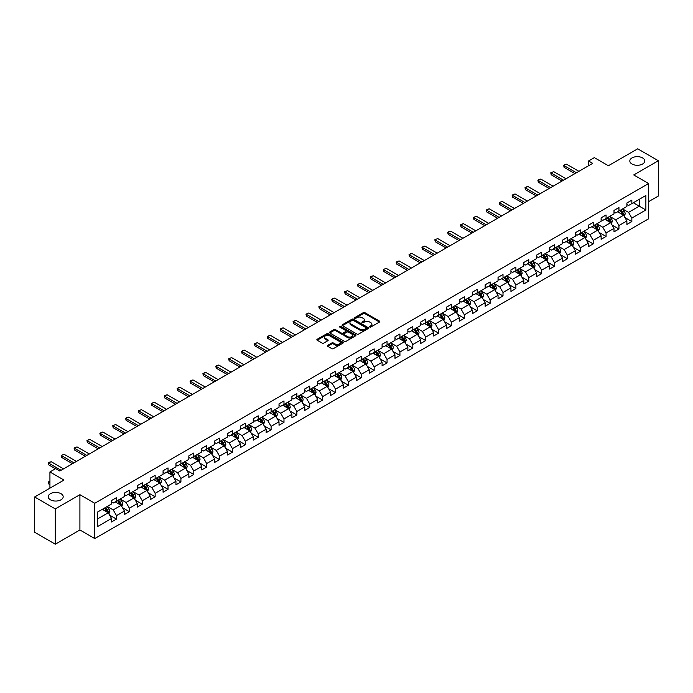<?xml version="1.0" encoding="UTF-8"?>
<svg xmlns="http://www.w3.org/2000/svg" width="693" height="693" viewBox="0 0 693 693"><rect width="100%" height="100%" fill="white"/><g stroke="black" fill="none" stroke-linecap="round" stroke-linejoin="round"><path stroke-width="1.04" d="M369.733 327.009A0.806 0.459 0 0 0 370.868 327.009L379.478 322.037A1.143 0.658 0 0 0 379.816 321.569A1.143 0.658 0 0 0 379.478 321.102L364.89 312.682A1.143 0.658 0 0 0 363.262 312.682L354.651 317.654A0.806 0.459 0 0 0 355.786 318.304L356.904 317.663A3.673 2.122 0 0 1 362.092 317.663L363.305 318.364A3.673 2.122 0 0 1 364.379 319.863A3.673 2.122 0 0 1 363.305 321.361L362.188 322.002A0.806 0.459 0 0 0 363.323 322.661L364.44 322.02A3.673 2.122 0 0 1 369.629 322.02L370.842 322.721A3.673 2.122 0 0 1 371.916 324.211A3.673 2.122 0 0 1 370.842 325.71L369.733 326.36A0.806 0.459 0 0 0 369.733 327.009L369.733 326.36M60.993 493.693A7.476 4.314 0 0 0 52.85 492.758A7.476 4.314 0 0 0 48.233 496.742A7.476 4.314 0 0 0 50.424 499.792A7.476 4.314 0 0 0 58.567 500.727A7.476 4.314 0 0 0 63.184 496.742A7.476 4.314 0 0 0 60.993 493.693M642.576 157.917A7.476 4.314 0 0 0 634.433 156.982A7.476 4.314 0 0 0 629.816 160.975A7.476 4.314 0 0 0 632.007 164.024A7.476 4.314 0 0 0 640.15 164.96A7.476 4.314 0 0 0 644.767 160.975A7.476 4.314 0 0 0 642.576 157.917M327.676 345.348A1.143 0.658 0 0 0 327.339 345.816A1.143 0.658 0 0 0 327.676 346.283L331.774 348.648A1.143 0.658 0 0 0 333.394 348.648L342.957 343.122A1.143 0.658 0 0 0 343.295 342.654A1.143 0.658 0 0 0 342.957 342.186L328.369 333.766A1.143 0.658 0 0 0 326.749 333.766L317.177 339.284A1.143 0.658 0 0 0 316.848 339.752A1.143 0.658 0 0 0 317.177 340.22L322.124 343.078A1.143 0.658 0 0 0 323.744 343.078L327.841 340.713A1.143 0.658 0 0 0 328.179 340.246A1.143 0.658 0 0 0 327.841 339.778L325.389 338.357A3.067 1.767 0 0 1 324.489 337.11A3.067 1.767 0 0 1 326.386 335.473A3.067 1.767 0 0 1 329.721 335.854L339.327 341.406A3.067 1.767 0 0 1 340.228 342.654A3.067 1.767 0 0 1 338.34 344.291A3.067 1.767 0 0 1 334.996 343.91L333.394 342.983A1.143 0.658 0 0 0 331.774 342.983L327.676 345.348L327.676 346.283M648.605 201.646L658.35 196.015L658.35 160.733L637.707 148.813L608.385 165.74L594.343 157.632L588.565 160.975L592.697 163.357L59.841 470.997L55.709 468.615L49.931 471.95L49.931 488.158M55.293 508.905L55.293 544.187L79.912 529.98L79.912 494.689L55.293 508.905L34.65 496.985L63.973 480.058L49.931 471.95M79.912 494.689L94.776 503.274L648.605 183.524L648.605 218.806L94.776 538.565L94.776 503.274M658.35 160.733L633.74 174.939L648.605 183.524M356.982 334.087A1.143 0.658 0 0 0 358.602 334.087L368.174 328.569A1.143 0.658 0 0 0 368.503 328.101A1.143 0.658 0 0 0 368.174 327.633L353.577 319.204A1.143 0.658 0 0 0 351.957 319.204L342.394 324.731A1.143 0.658 0 0 0 342.056 325.199A1.143 0.658 0 0 0 342.394 325.667L356.982 334.087M339.916 327.183A0.806 0.459 0 0 1 340.731 327.295L355.552 335.854L345.998 341.372A1.143 0.658 0 0 1 344.378 341.372L329.781 332.943L333.879 330.596L333.879 329.643L329.781 332.008A1.143 0.658 0 0 0 329.452 332.475A1.143 0.658 0 0 0 329.781 332.943L329.781 332.008M333.879 330.596A1.143 0.658 0 0 1 335.499 330.596L335.499 329.643A1.143 0.658 0 0 0 333.879 329.643M335.499 329.643L341.415 333.064A1.143 0.658 0 0 0 343.044 333.064L345.755 331.497A1.143 0.658 0 0 0 346.093 331.029A1.143 0.658 0 0 0 345.755 330.561L339.596 327.001A0.806 0.459 0 0 1 340.731 326.342L355.561 334.91A1.143 0.658 0 0 1 355.899 335.377A1.143 0.658 0 0 1 355.561 335.845L355.561 334.91M55.293 544.187L34.65 532.267L34.65 496.985M109.598 515.124L116.493 519.109L116.493 515.627L124.419 511.053L124.419 514.527L129.374 511.668L129.374 508.186L137.309 503.612L137.309 507.094L142.264 504.227L142.264 500.753L150.19 496.171L150.19 499.653L155.145 496.794L155.145 493.312L163.072 488.73L163.072 492.212L168.027 489.353L168.027 485.871L175.953 481.297L175.953 484.779L180.916 481.912L180.916 478.439L188.843 473.856L188.843 477.338L193.797 474.48L193.797 470.997L201.724 466.415L201.724 469.897L206.679 467.039L206.679 463.556L214.605 458.983L214.605 462.465L219.56 459.598L219.56 456.124L227.495 451.541L227.495 455.024L232.45 452.165L232.45 448.683L240.376 444.1L240.376 447.583L245.331 444.724L245.331 441.242L253.257 436.668L253.257 440.15L258.212 437.283L258.212 433.801L266.147 429.227L266.147 432.709L271.102 429.851L271.102 426.368L279.028 421.786L279.028 425.268L283.983 422.409L283.983 418.927L291.909 414.353L291.909 417.836L296.864 414.968L296.864 411.486L304.79 406.912L304.79 410.395L309.745 407.536L309.745 404.054L317.68 399.471L317.68 402.954L322.635 400.095L322.635 396.613L330.561 392.039L330.561 395.512L335.516 392.654L335.516 389.171L343.442 384.598L343.442 388.08L348.397 385.221L348.397 381.739L356.332 377.157L356.332 380.639L361.287 377.78L361.287 374.298L369.213 369.724L369.213 373.198L374.168 370.339L374.168 366.857L382.094 362.283L382.094 365.765L387.049 362.907L387.049 359.424L394.975 354.842L394.975 358.324L399.93 355.466L399.93 351.983L407.865 347.41L407.865 350.883L412.82 348.025L412.82 344.542L420.746 339.968L420.746 343.451L425.701 340.584L425.701 337.11L433.627 332.527L433.627 336.01L438.582 333.151L438.582 329.669L446.517 325.095L446.517 328.569L451.472 325.71L451.472 322.228L459.398 317.654L459.398 321.136L464.353 318.269L464.353 314.795L472.28 310.213L472.28 313.695L477.234 310.836L477.234 307.354L485.161 302.78L485.161 306.254L490.116 303.395L490.116 299.913L498.05 295.339L498.05 298.822L503.005 295.954L503.005 292.481L510.932 287.898L510.932 291.381L515.887 288.522L515.887 285.04L523.813 280.457L523.813 283.939L528.768 281.081L528.768 277.598L536.703 273.025L536.703 276.507L541.657 273.64L541.657 270.166L549.584 265.584L549.584 269.066L554.539 266.207L554.539 262.725L562.465 258.142L562.465 261.625L567.42 258.766L567.42 255.284L575.346 250.71L575.346 254.192L580.301 251.325L580.301 247.851L588.236 243.269L588.236 246.751L593.191 243.893L593.191 240.41L601.117 235.828L601.117 239.31L606.072 236.452L606.072 232.969L613.998 228.395L613.998 231.878L618.953 229.011L618.953 225.528L626.888 220.954L626.888 224.437L631.843 221.578L631.843 218.096L645.876 209.988L645.876 195.495L639.275 199.307L639.275 206.176L645.876 209.988M116.493 519.109L111.538 521.968L111.538 518.485L97.496 526.593L97.496 512.101L111.538 503.993L111.538 500.511L116.493 497.652L116.493 501.134L124.419 496.552L124.419 493.07L129.374 490.211L129.374 493.693L137.309 489.111L137.309 485.637L142.264 482.77L142.264 486.252L150.19 481.678L150.19 478.196L155.145 475.337L155.145 478.82L163.072 474.237L163.072 470.755L168.027 467.896L168.027 471.379L175.953 466.796L175.953 463.322L180.916 460.455L180.916 463.938L188.843 459.364L188.843 455.881L193.797 453.023L193.797 456.505L201.724 451.923L201.724 448.44L206.679 445.582L206.679 449.064L214.605 444.482L214.605 441.008L219.56 438.141L219.56 441.623L227.495 437.049L227.495 433.567L232.45 430.708L232.45 434.182L240.376 429.608L240.376 426.126L245.331 423.267L245.331 426.749L253.257 422.167L253.257 418.693L258.212 415.826L258.212 419.308L266.147 414.735L266.147 411.252L271.102 408.394L271.102 411.867L279.028 407.293L279.028 403.811L283.983 400.952L283.983 404.435L291.909 399.852L291.909 396.379L296.864 393.511L296.864 396.994L304.79 392.42L304.79 388.938L309.745 386.079L309.745 389.553L317.68 384.979L317.68 381.496L322.635 378.638L322.635 382.12L330.561 377.538L330.561 374.055L335.516 371.197L335.516 374.679L343.442 370.105L343.442 366.623L348.397 363.764L348.397 367.238L356.332 362.664L356.332 359.182L361.287 356.323L361.287 359.806L369.213 355.223L369.213 351.741L374.168 348.882L374.168 352.365L382.094 347.791L382.094 344.308L387.049 341.45L387.049 344.923L394.975 340.35L394.975 336.867L399.93 334.009L399.93 337.491L407.865 332.909L407.865 329.426L412.82 326.568L412.82 330.05L420.746 325.476L420.746 321.994L425.701 319.126L425.701 322.609L433.627 318.035L433.627 314.553L438.582 311.694L438.582 315.176L446.517 310.594L446.517 307.112L451.472 304.253L451.472 307.735L459.398 303.162L459.398 299.679L464.353 296.812L464.353 300.294L472.28 295.72L472.28 292.238L477.234 289.379L477.234 292.862L485.161 288.279L485.161 284.797L490.116 281.938L490.116 285.421L498.05 280.847L498.05 277.365L503.005 274.497L503.005 277.98L510.932 273.406L510.932 269.923L515.887 267.065L515.887 270.547L523.813 265.965L523.813 262.482L528.768 259.624L528.768 263.106L536.703 258.524L536.703 255.05L541.657 252.183L541.657 255.665L549.584 251.091L549.584 247.609L554.539 244.75L554.539 248.233L562.465 243.65L562.465 240.168L567.42 237.309L567.42 240.792L575.346 236.209L575.346 232.735L580.301 229.868L580.301 233.35L588.236 228.777L588.236 225.294L593.191 222.436L593.191 225.909L601.117 221.336L601.117 217.853L606.072 214.995L606.072 218.477L613.998 213.894L613.998 210.421L618.953 207.553L618.953 211.036L626.888 206.462L626.888 202.98L631.843 200.121L631.843 203.595L645.876 195.495M115.177 501.897L121.119 505.327L113.193 509.901L107.242 506.47M111.538 502.087L113.193 503.04L116.493 501.134M113.193 509.901L116.493 515.627M121.119 505.327L124.419 511.053M128.058 494.455L134 497.886L126.074 502.468L120.132 499.029M124.419 494.646L126.074 495.599L129.374 493.693M126.074 502.468L129.374 508.186M134 497.886L137.309 503.612M140.939 487.014L146.89 490.453L138.955 495.027L133.013 491.597M137.309 487.205L138.955 488.158L142.264 486.252M138.955 495.027L142.264 500.753M146.89 490.453L150.19 496.171M153.82 479.582L159.771 483.012L151.845 487.586L145.894 484.156M150.19 479.773L151.845 480.725L155.145 478.82M151.845 487.586L155.145 493.312M159.771 483.012L163.072 488.73M166.71 472.141L172.652 475.571L164.726 480.154L158.775 476.715M163.072 472.331L164.726 473.284L168.027 471.379M164.726 480.154L168.027 485.871M172.652 475.571L175.953 481.297M179.591 464.7L185.533 468.139L177.607 472.713L171.665 469.282M175.953 464.89L177.607 465.843L180.916 463.938M177.607 472.713L180.916 478.439M185.533 468.139L188.843 473.856M192.472 457.267L198.423 460.698L190.488 465.272L184.546 461.841M188.843 457.458L190.488 458.411L193.797 456.505M190.488 465.272L193.797 470.997M198.423 460.698L201.724 466.415M205.362 449.826L211.304 453.257L203.378 457.839L197.427 454.4M201.724 450.017L203.378 450.97L206.679 449.064M203.378 457.839L206.679 463.556M211.304 453.257L214.605 458.983M218.243 442.385L224.185 445.824L216.259 450.398L210.317 446.968M214.605 442.576L216.259 443.529L219.56 441.623M216.259 450.398L219.56 456.124M224.185 445.824L227.495 451.541M231.124 434.953L237.075 438.383L229.14 442.957L223.198 439.527M227.495 435.143L229.14 436.096L232.45 434.182M229.14 442.957L232.45 448.683M237.075 438.383L240.376 444.1M244.005 427.512L249.956 430.942L242.03 435.525L236.079 432.085M240.376 427.702L242.03 428.655L245.331 426.749M242.03 435.525L245.331 441.242M249.956 430.942L253.257 436.668M256.895 420.071L262.838 423.51L254.911 428.083L248.96 424.653M253.257 420.261L254.911 421.214L258.212 419.308M254.911 428.083L258.212 433.801M262.838 423.51L266.147 429.227M269.776 412.638L275.719 416.069L267.793 420.642L261.85 417.212M266.147 412.829L267.793 413.782L271.102 411.867M267.793 420.642L271.102 426.368M275.719 416.069L279.028 421.786M282.657 405.197L288.609 408.627L280.674 413.21L274.731 409.771M279.028 405.388L280.674 406.341L283.983 404.435M280.674 413.21L283.983 418.927M288.609 408.627L291.909 414.353M295.547 397.756L301.49 401.186L293.563 405.769L287.612 402.338M291.909 397.947L293.563 398.899L296.864 396.994M293.563 405.769L296.864 411.486M301.49 401.186L304.79 406.912M308.428 390.315L314.371 393.754L306.445 398.328L300.502 394.897M304.79 390.514L306.445 391.467L309.745 389.553M306.445 398.328L309.745 404.054M314.371 393.754L317.68 399.471M321.309 382.882L327.261 386.313L319.326 390.895L313.383 387.456M317.68 383.073L319.326 384.026L322.635 382.12M319.326 390.895L322.635 396.613M327.261 386.313L330.561 392.039M334.191 375.441L340.142 378.872L332.216 383.454L326.264 380.024M330.561 375.632L332.216 376.585L335.516 374.679M332.216 383.454L335.516 389.171M340.142 378.872L343.442 384.598M347.08 368L353.023 371.439L345.097 376.013L339.146 372.583M343.442 368.191L345.097 369.152L348.397 367.238M345.097 376.013L348.397 381.739M353.023 371.439L356.332 377.157M359.962 360.568L365.904 363.998L357.978 368.581L352.035 365.142M356.332 360.758L357.978 361.711L361.287 359.806M357.978 368.581L361.287 374.298M365.904 363.998L369.213 369.724M370.868 361.14L364.916 357.709M374.168 366.857L370.859 361.14L378.794 356.557L372.843 353.127M369.213 353.317L370.868 354.27M378.794 356.557L382.094 362.283M374.168 352.365L370.859 354.27M385.732 345.686L391.675 349.125L383.749 353.699L377.798 350.268M382.094 345.876L383.749 346.838L387.049 344.923M383.749 353.699L387.049 359.424M391.675 349.125L394.975 354.842M398.614 338.253L404.556 341.684L396.63 346.257L390.687 342.827M394.975 338.444L396.63 339.397L399.93 337.491M396.63 346.257L399.93 351.983M404.556 341.684L407.865 347.41M411.495 330.812L417.446 334.243L409.511 338.825L403.569 335.386M407.865 331.003L409.511 331.956L412.82 330.05M409.511 338.825L412.82 344.542M417.446 334.243L420.746 339.968M424.376 323.371L430.327 326.81L422.401 331.384L416.45 327.954M420.746 323.562L422.401 324.515L425.701 322.609M422.401 331.384L425.701 337.11M430.327 326.81L433.627 332.527M437.266 315.939L443.208 319.369L435.282 323.943L429.331 320.512M433.627 316.129L435.282 317.082L438.582 315.176M435.282 323.943L438.582 329.669M443.208 319.369L446.517 325.095M450.147 308.498L456.089 311.928L448.163 316.51L442.221 313.071M446.517 308.688L448.163 309.641L451.472 307.735M448.163 316.51L451.472 322.228M456.089 311.928L459.398 317.654M463.028 301.057L468.979 304.496L461.053 309.069L455.102 305.639M459.398 301.247L461.053 302.2L464.353 300.294M461.053 309.069L464.353 314.795M468.979 304.496L472.28 310.213M475.918 293.624L481.86 297.054L473.934 301.628L467.983 298.198M472.28 293.815L473.934 294.768L477.234 292.862M473.934 301.628L477.234 307.354M481.86 297.054L485.161 302.78M488.799 286.183L494.741 289.613L486.815 294.196L480.873 290.757M485.161 286.374L486.815 287.326L490.116 285.421M486.815 294.196L490.116 299.913M494.741 289.613L498.05 295.339M501.68 278.742L507.631 282.181L499.696 286.755L493.754 283.324M498.05 278.933L499.696 279.885L503.005 277.98M499.696 286.755L503.005 292.481M507.631 282.181L510.932 287.898M514.561 271.309L520.512 274.74L512.586 279.314L506.635 275.883M510.932 271.5L512.586 272.453L515.887 270.547M512.586 279.314L515.887 285.04M520.512 274.74L523.813 280.457M527.451 263.868L533.393 267.299L525.467 271.881L519.525 268.442M523.813 264.059L525.467 265.012L528.768 263.106M525.467 271.881L528.768 277.598M533.393 267.299L536.703 273.025M540.332 256.427L546.275 259.866L538.348 264.44L532.406 261.01M536.703 256.618L538.348 257.571L541.657 255.665M538.348 264.44L541.657 270.166M546.275 259.866L549.584 265.584M553.213 248.995L559.164 252.425L551.238 256.999L545.287 253.569M549.584 249.185L551.238 250.138L554.539 248.233M551.238 256.999L554.539 262.725M559.164 252.425L562.465 258.142M566.103 241.554L572.046 244.984L564.119 249.567L558.168 246.128M562.465 241.744L564.119 242.697L567.42 240.792M564.119 249.567L567.42 255.284M572.046 244.984L575.346 250.71M578.984 234.113L584.927 237.552L577 242.126L571.058 238.695M575.346 234.303L577 235.256L580.301 233.35M577 242.126L580.301 247.851M584.927 237.552L588.236 243.269M591.865 226.68L597.816 230.111L589.882 234.684L583.939 231.254M588.236 226.871L589.882 227.824L593.191 225.909M589.882 234.684L593.191 240.41M597.816 230.111L601.117 235.828M604.746 219.239L610.698 222.67L602.771 227.252L596.82 223.813M601.117 219.43L602.771 220.383L606.072 218.477M602.771 227.252L606.072 232.969M610.698 222.67L613.998 228.395M617.636 211.798L623.579 215.237L615.653 219.811L609.71 216.381M613.998 211.989L615.653 212.942L618.953 211.036M615.653 219.811L618.953 225.528M623.579 215.237L626.888 220.954M633.324 202.737L639.275 206.176L628.534 212.37L622.591 208.939M626.888 204.556L628.534 205.509L631.843 203.595M628.534 212.37L631.843 218.096M79.912 529.98L94.776 538.565M588.565 160.975L588.565 165.74M97.496 518.962L108.238 512.768L102.287 509.329M108.238 512.768L111.538 518.485M624.947 217.593L631.843 221.578M612.058 225.034L618.953 229.011M599.176 232.467L606.072 236.452M586.295 239.908L593.191 243.893M573.406 247.349L580.301 251.325M560.524 254.781L567.42 258.766M547.643 262.223L554.539 266.207M534.762 269.664L541.657 273.64M521.872 277.096L528.768 281.081M508.991 284.537L515.887 288.522M496.11 291.978L503.005 295.954M483.22 299.411L490.116 303.395M470.339 306.852L477.234 310.836M457.458 314.293L464.353 318.269M444.577 321.734L451.472 325.71M431.687 329.166L438.582 333.151M418.806 336.607L425.701 340.584M405.925 344.049L412.82 348.025M393.035 351.481L399.93 355.466M380.154 358.922L387.049 362.907M367.273 366.363L374.168 370.339M354.383 373.796L361.287 377.78M341.502 381.237L348.397 385.221M328.621 388.678L335.516 392.654M315.739 396.11L322.635 400.095M302.85 403.551L309.745 407.536M289.969 410.992L296.864 414.968M277.087 418.425L283.983 422.409M264.198 425.866L271.102 429.851M251.316 433.307L258.212 437.283M238.435 440.739L245.331 444.724M225.554 448.18L232.45 452.165M212.664 455.622L219.56 459.598M199.783 463.054L206.679 467.039M186.902 470.495L193.797 474.48M174.012 477.936L180.916 481.912M161.131 485.369L168.027 489.353M148.25 492.81L155.145 496.794M135.369 500.251L142.264 504.227M122.479 507.683L129.374 511.668M370.053 327.122L370.842 326.663A3.673 2.122 0 0 0 371.916 325.173L371.916 324.211M364.379 319.863L364.379 320.816A3.673 2.122 0 0 1 363.305 322.314L362.508 322.773M379.478 321.102L379.478 322.037L364.89 313.634A1.143 0.658 0 0 0 363.262 313.634L354.972 318.416M368.174 327.633L368.174 328.569L353.577 320.157A1.143 0.658 0 0 0 351.957 320.157L342.403 325.675L342.394 324.731M366.147 328.43A0.806 0.459 0 0 0 366.147 327.772L353.335 320.374A0.806 0.459 0 0 0 352.2 320.374L351.022 321.058A3.673 2.122 0 0 0 349.948 322.557A3.673 2.122 0 0 0 351.022 324.055L359.78 329.106A3.673 2.122 0 0 0 364.968 329.106L366.147 328.43L366.147 329.383A0.806 0.459 0 0 0 366.38 329.054L366.38 328.101M349.948 322.557L349.948 323.51A3.673 2.122 0 0 0 351.022 325.008L351.022 324.055M366.147 329.383L364.968 330.059A3.673 2.122 0 0 1 359.78 330.059L351.022 325.008M335.499 330.596L341.415 334.017A1.143 0.658 0 0 0 343.044 334.017L345.755 332.449A1.143 0.658 0 0 0 346.093 331.982L346.093 331.029M347.557 336.607A3.067 1.767 0 0 0 350.901 336.989A3.067 1.767 0 0 0 352.798 335.351A3.067 1.767 0 0 0 351.897 334.104L348.51 332.146A1.143 0.658 0 0 0 346.89 332.146L344.178 333.714A1.143 0.658 0 0 0 343.841 334.182A1.143 0.658 0 0 0 344.178 334.65L347.557 336.607L347.557 337.56A3.067 1.767 0 0 0 350.901 337.941A3.067 1.767 0 0 0 352.798 336.304L352.798 335.351M343.841 334.182L343.841 335.135A1.143 0.658 0 0 0 344.178 335.603L344.178 334.65M347.557 337.56L344.178 335.603M340.228 342.654L340.228 343.607A3.067 1.767 0 0 1 338.34 345.244A3.067 1.767 0 0 1 334.996 344.863L333.394 343.936A1.143 0.658 0 0 0 331.774 343.936L327.694 346.292M324.489 337.11L324.489 338.063A3.067 1.767 0 0 0 325.389 339.319L325.389 338.357M327.824 340.722L325.389 339.319M342.957 342.186L342.957 343.122L328.369 334.719A1.143 0.658 0 0 0 326.749 334.719L317.195 340.228L317.177 339.284M624.237 216.363L625.216 213.886A3.093 1.784 -120 0 0 624.228 211.252L622.522 208.974M619.551 212.907L618.39 211.365M619.966 210.455L621.664 212.734A3.093 1.784 60 0 1 622.557 214.596L623.544 214.024A3.093 1.784 -120 0 0 622.66 212.162L620.954 209.884M620.183 210.334L622.071 212.855A1.577 0.91 60 0 1 622.357 213.331L623.544 214.024M576.42 172.748L564.102 165.636L564.102 167.351L563.643 165.376L564.882 164.657L566.579 164.206L578.898 171.318M574.939 173.605L564.102 167.351M566.579 164.206L563.643 165.376M611.347 223.804L612.335 221.327A3.093 1.784 -120 0 0 611.347 218.693L609.641 216.415M606.67 220.348L605.509 218.797M607.077 217.897L608.783 220.166A3.093 1.784 60 0 1 609.667 222.029L610.663 221.457A3.093 1.784 -120 0 0 609.779 219.594L608.073 217.325M607.293 217.767L609.19 220.296A1.577 0.91 60 0 1 609.476 220.772L610.663 221.457M598.466 231.237L599.445 228.768A3.093 1.784 -120 0 0 598.457 226.126L596.76 223.856M593.788 227.78L592.628 226.239M594.196 225.329L595.902 227.607A3.093 1.784 60 0 1 596.786 229.47L597.773 228.898A3.093 1.784 -120 0 0 596.89 227.035L595.183 224.757M594.412 225.208L596.301 227.728A1.577 0.91 60 0 1 596.586 228.214L597.773 228.898M563.539 180.189L551.221 173.077L551.221 174.792L550.762 172.808L553.698 171.639L566.016 178.759M562.049 181.046L551.221 174.792M553.698 171.639L550.762 172.808M550.658 187.621L538.331 180.509L538.331 182.224L537.881 180.249L539.119 179.53L540.809 179.08L553.135 186.192M549.168 188.487L538.331 182.224M540.809 179.08L537.881 180.249M585.585 238.678L586.564 236.2A3.093 1.784 -120 0 0 585.576 233.567L583.87 231.289M580.899 235.222L579.746 233.68M581.314 232.77L583.021 235.048A3.093 1.784 60 0 1 583.904 236.911L584.892 236.339A3.093 1.784 -120 0 0 584.008 234.477L582.302 232.198M581.531 232.649L583.419 235.17A1.577 0.91 60 0 1 583.705 235.646L584.892 236.339M572.695 246.119L573.683 243.641A3.093 1.784 -120 0 0 572.695 241.008L570.989 238.73M568.017 242.663L566.857 241.112M568.425 240.211L570.131 242.481A3.093 1.784 60 0 1 571.023 244.343L572.011 243.771A3.093 1.784 -120 0 0 571.127 241.909L569.421 239.639M568.641 240.081L570.538 242.611A1.577 0.91 60 0 1 570.824 243.087L572.011 243.771M559.814 253.551L560.802 251.083A3.093 1.784 -120 0 0 559.805 248.44L558.108 246.171M555.136 250.095L553.976 248.553M555.543 247.644L557.25 249.922A3.093 1.784 60 0 1 558.134 251.784L559.13 251.212A3.093 1.784 -120 0 0 558.237 249.35L556.54 247.072M555.76 247.522L557.648 250.043A1.577 0.91 60 0 1 557.934 250.528L559.13 251.212M537.768 195.062L525.45 187.95L525.45 189.665L524.999 187.69L526.238 186.971L527.927 186.521L540.254 193.633M536.287 195.92L525.45 189.665M527.927 186.521L524.999 187.69M524.887 202.503L512.569 195.391L512.569 197.107L512.11 195.123L515.046 193.953L527.364 201.074M523.406 203.361L512.569 197.107M515.046 193.953L512.11 195.123M512.006 209.944L499.679 202.824L499.679 204.539L499.229 202.564L502.156 201.394L514.483 208.506M510.516 210.802L499.679 204.539M502.156 201.394L499.229 202.564M546.933 260.992L547.912 258.515A3.093 1.784 -120 0 0 546.924 255.882L545.218 253.603M542.247 257.536L541.094 255.994M542.662 255.085L544.369 257.363A3.093 1.784 60 0 1 545.252 259.225L546.24 258.654A3.093 1.784 -120 0 0 545.356 256.791L543.65 254.513M542.879 254.963L544.767 257.484A1.577 0.91 60 0 1 545.053 257.961L546.24 258.654M499.125 217.377L486.798 210.265L486.798 211.98L486.347 210.005L487.586 209.286L489.275 208.836L501.602 215.947M497.635 218.234L486.798 211.98M489.275 208.836L486.347 210.005M534.052 268.434L535.031 265.956A3.093 1.784 -120 0 0 534.043 263.323L532.337 261.044M529.365 264.977L528.205 263.427M529.781 262.526L531.479 264.795A3.093 1.784 60 0 1 532.371 266.658L533.359 266.086A3.093 1.784 -120 0 0 532.475 264.224L530.769 261.954M529.989 262.396L531.886 264.925A1.577 0.91 60 0 1 532.172 265.402L533.359 266.086M486.235 224.818L473.917 217.706L473.917 219.421L473.458 217.437L476.394 216.277L488.712 223.389M484.753 225.675L473.917 219.421M476.394 216.277L473.458 217.437M521.162 275.866L522.15 273.397A3.093 1.784 -120 0 0 521.162 270.755L519.455 268.486M516.484 272.41L515.323 270.868M516.891 269.958L518.598 272.236A3.093 1.784 60 0 1 519.481 274.099L520.478 273.527A3.093 1.784 -120 0 0 519.585 271.665L517.888 269.386M517.108 269.837L519.005 272.358A1.577 0.91 60 0 1 519.291 272.843L520.478 273.527M473.354 232.259L461.036 225.138L461.036 226.854L460.576 224.879L461.815 224.16L463.513 223.709L475.831 230.821M471.864 233.117L461.036 226.854M463.513 223.709L460.576 224.879M508.281 283.307L509.26 280.83A3.093 1.784 -120 0 0 508.272 278.196L506.574 275.918M503.603 279.851L502.442 278.309M504.01 277.399L505.717 279.677A3.093 1.784 60 0 1 506.6 281.54L507.588 280.968A3.093 1.784 -120 0 0 506.704 279.106L504.998 276.828M504.227 277.278L506.115 279.799A1.577 0.91 60 0 1 506.401 280.275L507.588 280.968M460.473 239.691L448.146 232.579L448.146 234.295L447.695 232.32L448.934 231.601L450.623 231.15L462.95 238.262M458.983 240.549L448.146 234.295M450.623 231.15L447.695 232.32M495.4 290.748L496.379 288.271A3.093 1.784 -120 0 0 495.391 285.637L493.685 283.359M490.713 287.292L489.561 285.741M491.129 284.84L492.836 287.11A3.093 1.784 60 0 1 493.719 288.972L494.707 288.401A3.093 1.784 -120 0 0 493.823 286.538L492.117 284.269M491.346 284.71L493.234 287.24A1.577 0.91 60 0 1 493.52 287.716L494.707 288.401M447.583 247.132L435.265 240.021L435.265 241.736L434.814 239.752L437.742 238.591L450.06 245.703M446.101 247.99L435.265 241.736M437.742 238.591L434.814 239.752M482.51 298.181L483.497 295.712A3.093 1.784 -120 0 0 482.51 293.078L480.803 290.8M477.832 294.724L476.671 293.182M478.239 292.273L479.946 294.551A3.093 1.784 60 0 1 480.829 296.413L481.826 295.842A3.093 1.784 -120 0 0 480.942 293.979L479.235 291.701M478.456 292.151L480.353 294.681A1.577 0.91 60 0 1 480.639 295.157L481.826 295.842M434.702 254.574L422.384 247.453L422.384 249.177L421.924 247.193L424.861 246.024L437.179 253.136M433.22 255.431L422.384 249.177M424.861 246.024L421.924 247.193M469.629 305.622L470.608 303.144A3.093 1.784 -120 0 0 469.62 300.511L467.922 298.241M464.951 302.165L463.79 300.623M465.358 299.714L467.065 301.992A3.093 1.784 60 0 1 467.948 303.855L468.944 303.283A3.093 1.784 -120 0 0 468.052 301.42L466.354 299.142M465.575 299.593L467.463 302.113A1.577 0.91 60 0 1 467.749 302.59L468.944 303.283M421.82 262.006L409.494 254.894L409.494 256.609L409.043 254.634L410.282 253.915L411.971 253.465L424.298 260.577M420.33 262.864L409.494 256.609M411.971 253.465L409.043 254.634M456.748 313.063L457.726 310.585A3.093 1.784 -120 0 0 456.739 307.952L455.032 305.674M452.061 309.606L450.909 308.056M452.477 307.155L454.184 309.424A3.093 1.784 60 0 1 455.067 311.287L456.055 310.715A3.093 1.784 -120 0 0 455.171 308.853L453.465 306.583M452.694 307.025L454.582 309.554A1.577 0.91 60 0 1 454.868 310.031L456.055 310.715M408.939 269.447L396.613 262.335L396.613 264.05L396.162 262.067L399.09 260.906L411.417 268.018M407.449 270.305L396.613 264.05M399.09 260.906L396.162 262.067M443.866 320.495L444.845 318.026A3.093 1.784 -120 0 0 443.858 315.393L442.151 313.115M439.18 317.048L438.019 315.497M439.596 314.587L441.294 316.866A3.093 1.784 60 0 1 442.186 318.728L443.173 318.156A3.093 1.784 -120 0 0 442.29 316.294L440.583 314.016M439.804 314.466L441.701 316.996A1.577 0.91 60 0 1 441.987 317.472L443.173 318.156M396.049 276.888L383.731 269.768L383.731 271.491L383.272 269.508L386.209 268.338L398.527 275.459M394.568 277.746L383.731 271.491M386.209 268.338L383.272 269.508M430.977 327.936L431.964 325.459A3.093 1.784 -120 0 0 430.977 322.825L429.27 320.556M426.299 324.48L425.138 322.938M426.706 322.028L428.413 324.307A3.093 1.784 60 0 1 429.296 326.169L430.292 325.597A3.093 1.784 -120 0 0 429.4 323.735L427.702 321.457M426.923 321.907L428.811 324.428A1.577 0.91 60 0 1 429.106 324.913L430.292 325.597M383.168 284.321L370.85 277.209L370.85 278.924L370.391 276.949L371.63 276.23L373.328 275.779L385.646 282.891M381.678 285.178L370.85 278.924M373.328 275.779L370.391 276.949M418.096 335.377L419.074 332.9A3.093 1.784 -120 0 0 418.087 330.266L416.389 327.988M413.418 331.921L412.257 330.37M413.825 329.47L415.531 331.748A3.093 1.784 60 0 1 416.415 333.602L417.403 333.03A3.093 1.784 -120 0 0 416.519 331.167L414.812 328.898M414.042 329.34L415.93 331.869A1.577 0.91 60 0 1 416.216 332.345L417.403 333.03M370.287 291.762L357.96 284.65L357.96 286.365L357.51 284.381L360.438 283.22L372.765 290.332M368.797 292.619L357.96 286.365M360.438 283.22L357.51 284.381M405.214 342.818L406.193 340.341A3.093 1.784 -120 0 0 405.206 337.708L403.499 335.429M400.528 339.362L399.376 337.812M400.944 336.911L402.642 339.18A3.093 1.784 60 0 1 403.534 341.043L404.521 340.471A3.093 1.784 -120 0 0 403.638 338.608L401.931 336.33M401.16 336.781L403.049 339.31A1.577 0.91 60 0 1 403.335 339.787L404.521 340.471M357.397 299.203L345.079 292.082L345.079 293.806L344.629 291.822L347.557 290.653L359.875 297.773M355.916 300.06L345.079 293.806M347.557 290.653L344.629 291.822M392.325 350.251L393.312 347.782A3.093 1.784 -120 0 0 392.325 345.14L390.618 342.87M387.647 346.795L386.486 345.253M388.054 344.343L389.761 346.621A3.093 1.784 60 0 1 390.644 348.484L391.64 347.912A3.093 1.784 -120 0 0 390.757 346.05L389.05 343.771M388.271 344.222L390.168 346.743A1.577 0.91 60 0 1 390.454 347.228L391.64 347.912M344.516 306.635L332.198 299.523L332.198 301.238L331.739 299.263L332.978 298.544L334.676 298.094L346.994 305.206M343.035 307.493L332.198 301.238M334.676 298.094L331.739 299.263M379.443 357.692L380.422 355.214A3.093 1.784 -120 0 0 379.435 352.581L377.737 350.303M374.766 354.236L373.605 352.685M375.173 351.784L376.879 354.062A3.093 1.784 60 0 1 377.763 355.916L378.759 355.344A3.093 1.784 -120 0 0 377.867 353.491L376.169 351.212M375.389 351.663L377.278 354.184A1.577 0.91 60 0 1 377.564 354.66L378.759 355.344M331.635 314.076L319.308 306.964L319.308 308.68L318.858 306.704L320.097 305.985L321.786 305.535L334.113 312.647M330.145 314.934L319.308 308.68M321.786 305.535L318.858 306.704M366.562 365.133L367.541 362.656A3.093 1.784 -120 0 0 366.554 360.022L364.847 357.744M361.876 361.677L360.724 360.126M362.292 359.225L363.998 361.495A3.093 1.784 60 0 1 364.882 363.357L365.869 362.786A3.093 1.784 -120 0 0 364.986 360.923L363.279 358.653M362.508 359.095L364.397 361.625A1.577 0.91 60 0 1 364.683 362.101L365.869 362.786M318.754 321.517L306.427 314.397L306.427 316.121L305.977 314.137L308.905 312.967L321.231 320.088M317.264 322.375L306.427 316.121M308.905 312.967L305.977 314.137M353.673 372.565L354.66 370.097A3.093 1.784 -120 0 0 353.673 367.455L351.966 365.185M348.995 369.109L347.834 367.567M349.411 366.658L351.108 368.936A3.093 1.784 60 0 1 352.001 370.798L352.988 370.227A3.093 1.784 -120 0 0 352.105 368.364L350.398 366.086M349.618 366.536L351.516 369.057A1.577 0.91 60 0 1 351.801 369.542L352.988 370.227M305.864 328.95L293.546 321.838L293.546 323.553L293.087 321.578L294.326 320.859L296.024 320.409L308.342 327.52M304.383 329.807L293.546 323.553M296.024 320.409L293.087 321.578M340.791 380.007L341.779 377.529A3.093 1.784 -120 0 0 340.791 374.896L339.085 372.617M336.114 376.55L334.953 375.008M336.521 374.099L338.227 376.377A3.093 1.784 60 0 1 339.111 378.239L340.107 377.659A3.093 1.784 -120 0 0 339.215 375.805L337.517 373.527M336.737 373.977L338.626 376.498A1.577 0.91 60 0 1 338.92 376.975L340.107 377.659M292.983 336.391L280.665 329.279L280.665 330.994L280.206 329.019L281.445 328.3L283.142 327.85L295.461 334.962M291.493 337.248L280.665 330.994M283.142 327.85L280.206 329.019M327.91 387.448L328.889 384.97A3.093 1.784 -120 0 0 327.902 382.337L326.204 380.059M323.233 383.991L322.072 382.441M323.64 381.54L325.346 383.809A3.093 1.784 60 0 1 326.23 385.672L327.217 385.1A3.093 1.784 -120 0 0 326.334 383.238L324.627 380.968M323.856 381.41L325.745 383.939A1.577 0.91 60 0 1 326.031 384.416L327.217 385.1M280.102 343.832L267.775 336.711L267.775 338.435L267.325 336.451L270.253 335.282L282.579 342.403M278.612 344.69L267.775 338.435M270.253 335.282L267.325 336.451M315.029 394.88L316.008 392.411A3.093 1.784 -120 0 0 315.02 389.769L313.314 387.5M310.343 391.424L309.191 389.882M310.759 388.972L312.456 391.25A3.093 1.784 60 0 1 313.349 393.113L314.336 392.541A3.093 1.784 -120 0 0 313.453 390.679L311.746 388.401M310.975 388.851L312.864 391.372A1.577 0.91 60 0 1 313.149 391.857L314.336 392.541M267.212 351.264L254.894 344.152L254.894 345.868L254.444 343.893L255.682 343.174L257.372 342.723L269.69 349.835M265.731 352.122L254.894 345.868M257.372 342.723L254.444 343.893M302.139 402.321L303.127 399.844A3.093 1.784 -120 0 0 302.139 397.21L300.433 394.932M297.462 398.865L296.301 397.323M297.869 396.413L299.575 398.692A3.093 1.784 60 0 1 300.459 400.554L301.455 399.974A3.093 1.784 -120 0 0 300.571 398.12L298.865 395.842M298.085 396.292L299.982 398.813A1.577 0.91 60 0 1 300.268 399.289L301.455 399.974M254.331 358.705L242.013 351.594L242.013 353.309L241.554 351.334L242.793 350.615L244.49 350.164L256.808 357.276M252.85 359.563L242.013 353.309M244.49 350.164L241.554 351.334M289.258 409.762L290.237 407.285A3.093 1.784 -120 0 0 289.25 404.651L287.552 402.373M284.58 406.306L283.42 404.755M284.988 403.854L286.694 406.124A3.093 1.784 60 0 1 287.578 407.986L288.574 407.415A3.093 1.784 -120 0 0 287.682 405.552L285.984 403.283M285.204 403.724L287.093 406.254A1.577 0.91 60 0 1 287.378 406.73L288.574 407.415M241.45 366.147L229.123 359.035L229.123 360.75L228.673 358.766L231.601 357.597L243.927 364.717M239.96 367.004L229.123 360.75M231.601 357.597L228.673 358.766M276.377 417.195L277.356 414.726A3.093 1.784 -120 0 0 276.368 412.084L274.662 409.814M271.691 413.738L270.539 412.196M272.106 411.287L273.813 413.565A3.093 1.784 60 0 1 274.697 415.428L275.684 414.856A3.093 1.784 -120 0 0 274.8 412.993L273.094 410.715M272.323 411.166L274.211 413.686A1.577 0.91 60 0 1 274.497 414.171L275.684 414.856M228.569 373.579L216.242 366.467L216.242 368.182L215.792 366.207L217.03 365.488L218.719 365.038L231.046 372.15M227.079 374.445L216.242 368.182M218.719 365.038L215.792 366.207M263.487 424.636L264.475 422.158A3.093 1.784 -120 0 0 263.487 419.525L261.781 417.247M258.81 421.179L257.649 419.637M259.225 418.728L260.923 421.006A3.093 1.784 60 0 1 261.815 422.869L262.803 422.297A3.093 1.784 -120 0 0 261.919 420.434L260.213 418.156M259.433 418.607L261.33 421.127A1.577 0.91 60 0 1 261.616 421.604L262.803 422.297M215.679 381.02L203.361 373.908L203.361 375.623L202.902 373.648L204.14 372.929L205.838 372.479L218.156 379.591M214.198 381.878L203.361 375.623M205.838 372.479L202.902 373.648M250.606 432.077L251.594 429.599A3.093 1.784 -120 0 0 250.606 426.966L248.9 424.688M245.928 428.62L244.768 427.07M246.336 426.169L248.042 428.439A3.093 1.784 60 0 1 248.926 430.301L249.922 429.729A3.093 1.784 -120 0 0 249.03 427.867L247.332 425.597M246.552 426.039L248.44 428.569A1.577 0.91 60 0 1 248.735 429.045L249.922 429.729M202.798 388.461L190.48 381.349L190.48 383.064L190.021 381.081L192.957 379.911L205.275 387.032M201.308 389.319L190.48 383.064M192.957 379.911L190.021 381.081M237.725 439.509L238.704 437.04A3.093 1.784 -120 0 0 237.716 434.398L236.018 432.129M233.039 436.053L231.886 434.511M233.454 433.601L235.161 435.88A3.093 1.784 60 0 1 236.044 437.742L237.032 437.17A3.093 1.784 -120 0 0 236.148 435.308L234.442 433.03M233.671 433.48L235.559 436.001A1.577 0.91 60 0 1 235.845 436.486L237.032 437.17M189.917 395.894L177.59 388.782L177.59 390.497L177.139 388.522L178.378 387.803L180.067 387.352L192.394 394.464M188.427 396.76L177.59 390.497M180.067 387.352L177.139 388.522M224.844 446.95L225.823 444.473A3.093 1.784 -120 0 0 224.835 441.839L223.129 439.561M220.157 443.494L219.005 441.952M220.573 441.043L222.271 443.321A3.093 1.784 60 0 1 223.163 445.183L224.151 444.611A3.093 1.784 -120 0 0 223.267 442.749L221.561 440.471M220.79 440.921L222.678 443.442A1.577 0.91 60 0 1 222.964 443.918L224.151 444.611M177.027 403.335L164.709 396.223L164.709 397.938L164.258 395.963L165.497 395.244L167.186 394.793L179.504 401.905M175.546 404.192L164.709 397.938M167.186 394.793L164.258 395.963M211.954 454.391L212.942 451.914A3.093 1.784 -120 0 0 211.954 449.281L210.248 447.002M207.276 450.935L206.116 449.385M207.683 448.484L209.39 450.753A3.093 1.784 60 0 1 210.274 452.616L211.27 452.044A3.093 1.784 -120 0 0 210.386 450.181L208.68 447.912M207.9 448.354L209.797 450.883A1.577 0.91 60 0 1 210.083 451.36L211.27 452.044M164.146 410.776L151.828 403.664L151.828 405.379L151.369 403.395L154.305 402.226L166.623 409.346M162.664 411.633L151.828 405.379M154.305 402.226L151.369 403.395M199.073 461.824L200.052 459.355A3.093 1.784 -120 0 0 199.064 456.713L197.366 454.443M194.395 458.368L193.234 456.826M194.802 455.916L196.509 458.194A3.093 1.784 60 0 1 197.392 460.057L198.389 459.485A3.093 1.784 -120 0 0 197.496 457.623L195.798 455.344M195.019 455.795L196.907 458.316A1.577 0.91 60 0 1 197.193 458.801L198.389 459.485M151.265 418.217L138.938 411.096L138.938 412.811L138.487 410.836L141.415 409.667L153.742 416.779M149.775 419.074L138.938 412.811M141.415 409.667L138.487 410.836M186.192 469.265L187.171 466.787A3.093 1.784 -120 0 0 186.183 464.154L184.477 461.876M181.505 465.809L180.353 464.267M181.921 463.357L183.628 465.635A3.093 1.784 60 0 1 184.511 467.498L185.499 466.926A3.093 1.784 -120 0 0 184.615 465.064L182.909 462.785M182.138 463.236L184.026 465.757A1.577 0.91 60 0 1 184.312 466.233L185.499 466.926M138.383 425.649L126.057 418.537L126.057 420.253L125.606 418.277L126.845 417.558L128.534 417.108L140.861 424.22M136.893 426.507L126.057 420.253M128.534 417.108L125.606 418.277M173.302 476.706L174.289 474.229A3.093 1.784 -120 0 0 173.302 471.595L171.595 469.317M168.624 473.25L167.463 471.699M169.04 470.798L170.738 473.068A3.093 1.784 60 0 1 171.63 474.93L172.618 474.358A3.093 1.784 -120 0 0 171.734 472.496L170.028 470.226M169.248 470.668L171.145 473.198A1.577 0.91 60 0 1 171.431 473.674L172.618 474.358M125.494 433.09L113.176 425.978L113.176 427.694L112.716 425.71L115.653 424.54L127.971 431.661M124.012 433.948L113.176 427.694M115.653 424.54L112.716 425.71M160.421 484.138L161.408 481.67A3.093 1.784 -120 0 0 160.421 479.028L158.714 476.758M155.743 480.682L154.582 479.14M156.15 478.231L157.857 480.509A3.093 1.784 60 0 1 158.74 482.371L159.737 481.8A3.093 1.784 -120 0 0 158.844 479.937L157.146 477.659M156.367 478.109L158.255 480.63A1.577 0.91 60 0 1 158.55 481.115L159.737 481.8M112.612 440.531L100.294 433.411L100.294 435.126L99.835 433.151L102.772 431.982L115.09 439.093M111.123 441.389L100.294 435.126M102.772 431.982L99.835 433.151M147.54 491.58L148.519 489.102A3.093 1.784 -120 0 0 147.531 486.469L145.833 484.19M142.853 488.123L141.701 486.581M143.269 485.672L144.976 487.95A3.093 1.784 60 0 1 145.859 489.812L146.847 489.241A3.093 1.784 -120 0 0 145.963 487.378L144.257 485.1M143.486 485.55L145.374 488.071A1.577 0.91 60 0 1 145.66 488.548L146.847 489.241M99.731 447.964L87.405 440.852L87.405 442.567L86.954 440.592L88.193 439.873L89.882 439.423L102.209 446.535M98.241 448.821L87.405 442.567M89.882 439.423L86.954 440.592M134.659 499.021L135.637 496.543A3.093 1.784 -120 0 0 134.65 493.91L132.943 491.632M129.972 495.564L128.82 494.014M130.388 493.113L132.086 495.382A3.093 1.784 60 0 1 132.978 497.245L133.966 496.673A3.093 1.784 -120 0 0 133.082 494.811L131.375 492.541M130.605 492.983L132.493 495.512A1.577 0.91 60 0 1 132.779 495.989L133.966 496.673M86.842 455.405L74.523 448.293L74.523 450.008L74.073 448.025L77.001 446.864L89.319 453.976M85.36 456.263L74.523 450.008M77.001 446.864L74.073 448.025M121.769 506.453L122.756 503.984A3.093 1.784 -120 0 0 121.769 501.342L120.062 499.073M117.091 502.997L115.93 501.455M117.498 500.545L119.205 502.823A3.093 1.784 60 0 1 120.088 504.686L121.084 504.114A3.093 1.784 -120 0 0 120.201 502.252L118.494 499.974M117.715 500.424L119.612 502.945A1.577 0.91 60 0 1 119.898 503.43L121.084 504.114M73.96 462.846L61.642 455.725L61.642 457.441L61.183 455.466L64.12 454.296L76.438 461.408M72.479 463.704L61.642 457.441M64.12 454.296L61.183 455.466M108.888 513.894L109.866 511.417A3.093 1.784 -120 0 0 108.879 508.783L107.181 506.505M104.21 510.438L103.049 508.896M104.617 507.986L106.324 510.265A3.093 1.784 60 0 1 107.207 512.127L108.203 511.555A3.093 1.784 -120 0 0 107.311 509.693L105.605 507.415M104.834 507.865L106.722 510.386A1.577 0.91 60 0 1 107.008 510.862L108.203 511.555M49.931 481.566L48.753 482.241L49.931 482.917M48.753 483.957L48.302 481.981L48.753 483.957L49.931 484.632M48.302 481.981L49.931 481.159M61.079 470.278L48.753 463.167L48.753 464.882L48.302 462.907L49.541 462.188L51.23 461.737L63.557 468.849M55.466 468.754L48.753 464.882M51.23 461.737L48.302 462.907M370.842 326.663L370.842 325.71M362.188 322.661L362.188 322.002M363.305 322.314L363.305 321.361M354.651 318.304L354.651 317.654M363.262 313.634L363.262 312.682M364.89 313.634L364.89 312.682M351.957 320.157L351.957 319.204M353.577 320.157L353.577 319.204M359.78 330.059L359.78 329.106M364.968 330.059L364.968 329.106M341.415 334.017L341.415 333.064M343.044 334.017L343.044 333.064M345.755 332.449L345.755 331.497M340.731 327.295L340.731 326.342M331.774 343.936L331.774 342.983M333.394 343.936L333.394 342.983M334.996 344.863L334.996 343.91M327.841 340.713L327.841 339.778M326.749 334.719L326.749 333.766M328.369 334.719L328.369 333.766M623.276 215.055L625.199 213.946M622.66 212.162L624.228 211.252M620.46 213.427L621.664 212.734M610.394 222.496L612.309 221.388M609.779 219.594L611.347 218.693M607.57 220.868L608.783 220.166M597.505 229.937L599.428 228.829M596.89 227.035L598.457 226.126M594.689 228.309L595.902 227.607M584.623 237.37L586.547 236.261M584.008 234.477L585.576 233.567M581.808 235.741L583.021 235.048M571.742 244.811L573.657 243.702M571.127 241.909L572.695 241.008M568.918 243.182L570.131 242.481M558.861 252.252L560.776 251.143M558.237 249.35L559.805 248.44M556.037 250.623L557.25 249.922M545.971 259.684L547.894 258.576M545.356 256.791L546.924 255.882M543.156 258.056L544.369 257.363M533.09 267.126L535.013 266.017M532.475 264.224L534.043 263.323M530.275 265.497L531.479 264.795M520.209 274.567L522.124 273.458M519.585 271.665L521.162 270.755M517.385 272.938L518.598 272.236M507.319 281.999L509.242 280.89M506.704 279.106L508.272 278.196M504.504 280.37L505.717 279.677M494.438 289.44L496.361 288.331M493.823 286.538L495.391 285.637M491.623 287.812L492.836 287.11M481.557 296.881L483.471 295.772M480.942 293.979L482.51 293.078M478.733 295.253L479.946 294.551M468.676 304.314L470.59 303.205M468.052 301.42L469.62 300.511M465.852 302.685L467.065 301.992M455.786 311.755L457.709 310.646M455.171 308.853L456.739 307.952M452.971 310.126L454.184 309.424M442.905 319.196L444.828 318.087M442.29 316.294L443.858 315.393M440.09 317.567L441.294 316.866M430.024 326.628L431.938 325.519M429.4 323.735L430.977 322.825M427.2 325.008L428.413 324.307M417.134 334.069L419.057 332.961M416.519 331.167L418.087 330.266M414.319 332.441L415.531 331.748M404.253 341.51L406.176 340.402M403.638 338.608L405.206 337.708M401.438 339.882L402.642 339.18M391.372 348.943L393.286 347.834M390.757 346.05L392.325 345.14M388.548 347.323L389.761 346.621M378.482 356.384L380.405 355.275M377.867 353.491L379.435 352.581M375.667 354.755L376.879 354.062M365.601 363.825L367.524 362.716M364.986 360.923L366.554 360.022M362.786 362.196L363.998 361.495M352.72 371.257L354.643 370.149M352.105 368.364L353.673 367.455M349.904 369.638L351.108 368.936M339.839 378.699L341.753 377.59M339.215 375.805L340.791 374.896M337.015 377.07L338.227 376.377M326.949 386.14L328.872 385.031M326.334 383.238L327.902 382.337M324.133 384.511L325.346 383.809M314.068 393.572L315.991 392.463M313.453 390.679L315.02 389.769M311.252 391.952L312.456 391.25M301.186 401.013L303.101 399.904M300.571 398.12L302.139 397.21M298.362 399.385L299.575 398.692M288.297 408.454L290.22 407.345M287.682 405.552L289.25 404.651M285.481 406.826L286.694 406.124M275.416 415.887L277.339 414.786M274.8 412.993L276.368 412.084M272.6 414.267L273.813 413.565M262.534 423.328L264.457 422.219M261.919 420.434L263.487 419.525M259.719 421.699L260.923 421.006M249.653 430.769L251.568 429.66M249.03 427.867L250.606 426.966M246.829 429.14L248.042 428.439M236.763 438.21L238.687 437.101M236.148 435.308L237.716 434.398M233.948 436.581L235.161 435.88M223.882 445.642L225.805 444.534M223.267 442.749L224.835 441.839M221.067 444.014L222.271 443.321M211.001 453.083L212.916 451.975M210.386 450.181L211.954 449.281M208.177 451.455L209.39 450.753M198.111 460.524L200.034 459.416M197.496 457.623L199.064 456.713M195.296 458.896L196.509 458.194M185.23 467.957L187.153 466.848M184.615 465.064L186.183 464.154M182.415 466.328L183.628 465.635M172.349 475.398L174.272 474.289M171.734 472.496L173.302 471.595M169.534 473.769L170.738 473.068M159.468 482.839L161.382 481.73M158.844 479.937L160.421 479.028M156.644 481.211L157.857 480.509M146.578 490.272L148.501 489.163M145.963 487.378L147.531 486.469M143.763 488.643L144.976 487.95M133.697 497.713L135.62 496.604M133.082 494.811L134.65 493.91M130.882 496.084L132.086 495.382M120.816 505.154L122.73 504.045M120.201 502.252L121.769 501.342M117.992 503.525L119.205 502.823M107.926 512.586L109.849 511.477M107.311 509.693L108.879 508.783M105.111 510.958L106.324 510.265"/></g></svg>
